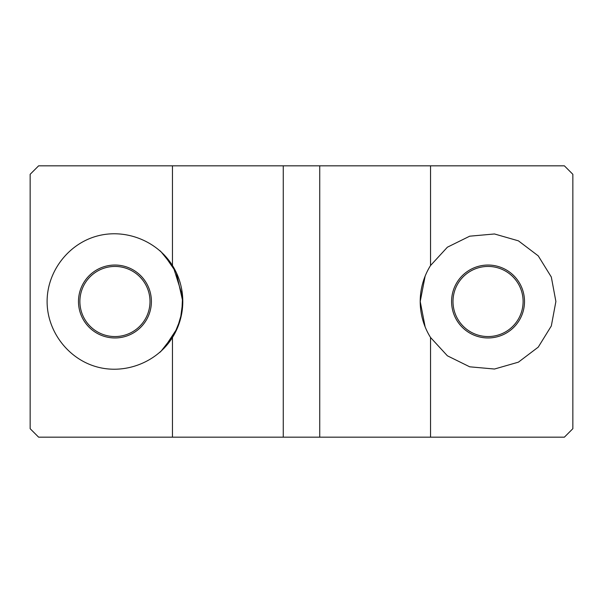 <?xml version="1.0" encoding="UTF-8"?>
<svg xmlns="http://www.w3.org/2000/svg" width="603" height="603" viewBox="0 0 603 603"><rect width="100%" height="100%" fill="white"/><g stroke="black" fill="none" stroke-linecap="round" stroke-linejoin="round"><path stroke-width="0.9" d="M283.267 437.175L38.63 437.175L30.15 428.695L30.15 174.305L38.63 165.825L283.267 165.825L283.267 437.175L564.37 437.175L572.85 428.695L572.85 174.305L564.37 165.825L430.542 165.825L430.542 265.516L447.388 247.2L469.707 236.188L494.49 233.972L518.414 240.838L538.245 255.868L551.323 277.033L555.891 301.5L551.323 325.967L538.245 347.132L518.414 362.162L494.49 369.028L469.707 366.812L447.388 355.8L430.542 337.484L430.542 437.175M425.138 276.121L420.216 301.5L425.138 326.879L420.216 301.5L425.138 276.121M159.818 250.622L160.556 251.278M160.926 251.624L173.28 266.88L182.573 296.307L181.804 312.882L177.29 328.228L163.986 348.376M159.818 352.378L160.556 351.722M160.926 351.376L174.312 334.311L180.425 319.213L182.784 301.523M182.784 301.477L176.332 272.639L163.986 254.624M452.996 301.5A35.057 35.057 0 0 1 505.578 271.139A35.057 35.057 0 0 1 505.578 331.861A35.057 35.057 0 0 1 452.996 301.5M79.89 301.5A35.057 35.057 0 0 1 132.472 271.139A35.057 35.057 0 0 1 132.472 331.861A35.057 35.057 0 0 1 79.89 301.5M451.587 301.5A36.466 36.466 0 0 0 506.286 333.075A36.466 36.466 0 0 0 506.286 269.925A36.466 36.466 0 0 0 451.587 301.5M430.542 337.484A67.838 67.838 0 0 1 430.542 265.516M78.48 301.5A36.466 36.466 0 0 0 133.18 333.075A36.466 36.466 0 0 0 133.18 269.925A36.466 36.466 0 0 0 78.48 301.5M47.109 301.5C47.049 271.968 67.83 244.388 96.231 236.293C124.595 228.092 156.84 240.454 172.458 265.516A67.838 67.838 0 0 1 172.458 337.484C156.84 362.546 124.595 374.908 96.231 366.707C67.83 358.612 47.049 331.032 47.109 301.5M430.542 165.825L319.733 165.825L319.733 437.175M172.458 437.175L172.458 337.484M172.458 265.516L172.458 165.825M319.733 165.825L283.267 165.825"/></g></svg>
